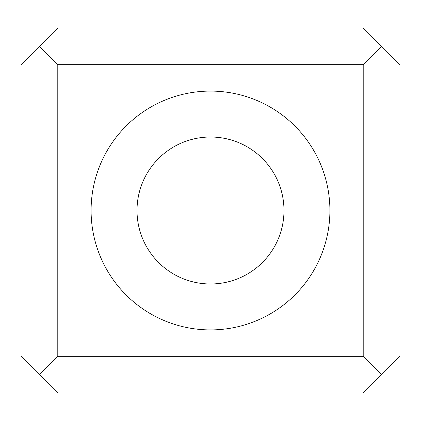 <?xml version="1.0" encoding="UTF-8"?>
<svg xmlns="http://www.w3.org/2000/svg" width="421" height="421" viewBox="0 0 421 421"><rect width="100%" height="100%" fill="white"/><g stroke="black" fill="none" stroke-linecap="round" stroke-linejoin="round"><path stroke-width="0.32" stroke-dasharray="2.1 1.58" d="M137.014 210.5A73.486 73.486 0 0 0 210.5 283.986A73.486 73.486 0 0 0 283.986 210.5A73.486 73.486 0 0 0 210.5 137.014A73.486 73.486 0 0 0 137.014 210.5M91.089 210.5A119.411 119.411 0 0 0 210.5 329.911A119.411 119.411 0 0 0 329.911 210.5A119.411 119.411 0 0 0 210.5 91.089A119.411 119.411 0 0 0 91.089 210.5M39.421 374.69L57.793 393.061L363.207 393.061L381.579 374.69L363.207 356.319L57.793 356.319L39.421 374.69L21.05 356.319L21.05 64.681L39.421 46.31L57.793 64.681L363.207 64.681L381.579 46.31L363.207 27.939L57.793 27.939L39.421 46.31M363.207 64.681L363.207 356.319M381.579 374.69L399.95 356.319L399.95 64.681L381.579 46.31M57.793 356.319L57.793 64.681"/><path stroke-width="0.63" d="M137.014 210.5A73.486 73.486 0 0 0 210.5 283.986A73.486 73.486 0 0 0 283.986 210.5A73.486 73.486 0 0 0 210.5 137.014A73.486 73.486 0 0 0 137.014 210.5M329.911 210.5A119.411 119.411 0 0 1 210.5 329.911A119.411 119.411 0 0 1 91.089 210.5A119.411 119.411 0 0 1 210.5 91.089A119.411 119.411 0 0 1 329.911 210.5M363.207 27.939L381.579 46.31L363.207 64.681L57.793 64.681L39.421 46.31L57.793 27.939L363.207 27.939M381.579 374.69L363.207 393.061L57.793 393.061L39.421 374.69L57.793 356.319L363.207 356.319L381.579 374.69L399.95 356.319L399.95 64.681L381.579 46.31M363.207 356.319L363.207 64.681M57.793 64.681L57.793 356.319M39.421 374.69L21.05 356.319L21.05 64.681L39.421 46.31"/></g></svg>
